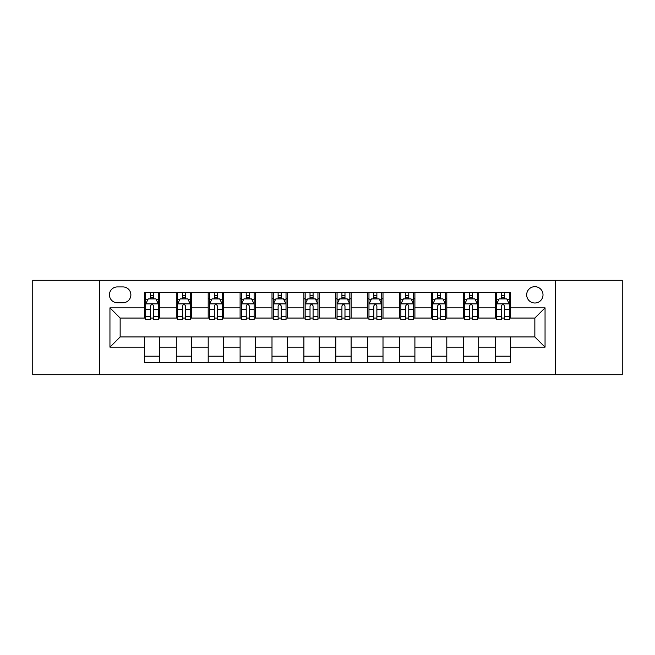 <?xml version="1.0" encoding="UTF-8"?>
<svg xmlns="http://www.w3.org/2000/svg" width="655" height="655" viewBox="0 0 655 655"><rect width="100%" height="100%" fill="white"/><g stroke="black" fill="none" stroke-linecap="round" stroke-linejoin="round"><path stroke-width="0.98" d="M534.848 286.669A8.163 8.163 0 0 0 526.677 294.832A8.163 8.163 0 0 0 534.848 303.003A8.163 8.163 0 0 0 543.011 294.832A8.163 8.163 0 0 0 534.848 286.669M555.26 374.709L622.25 374.709L622.25 280.291L555.26 280.291L555.26 374.709L99.74 374.709L99.74 280.291L32.75 280.291L32.75 374.709L99.74 374.709M117.343 302.749L122.96 302.749A7.909 7.909 0 0 0 130.869 294.832A7.909 7.909 0 0 0 122.96 286.923L117.343 286.923A7.909 7.909 0 0 0 109.434 294.832A7.909 7.909 0 0 0 117.343 302.749M555.26 280.291L99.74 280.291M144.395 347.15L109.95 347.15L109.95 307.85L144.395 307.85L144.395 318.06L120.152 318.06L120.152 336.94L144.395 336.94L144.395 362.592L510.605 362.592L510.605 336.94L534.848 336.94L534.848 318.06L510.605 318.06L510.605 307.85L545.05 307.85L545.05 347.15L510.605 347.15M510.605 307.85L510.605 292.408L144.395 292.408L144.395 307.85M495.295 292.408L495.295 318.06L496.564 318.06M501.419 318.06L504.481 318.06M509.328 318.06L510.605 318.06M495.295 318.06L477.43 318.06M463.388 292.408L463.388 318.06L464.665 318.06M469.512 318.06L472.574 318.06M463.388 318.06L445.531 318.06M431.489 292.408L431.489 318.06L432.767 318.06M437.614 318.06L440.676 318.06M431.489 318.06L413.624 318.06M399.591 292.408L399.591 318.06L400.868 318.06M405.715 318.06L408.777 318.06M399.591 318.06L381.726 318.06M367.692 292.408L367.692 318.06L368.97 318.06M373.817 318.06L376.879 318.06M367.692 318.06L349.827 318.06M335.794 292.408L335.794 318.06L337.071 318.06M341.918 318.06L344.98 318.06M335.794 318.06L317.929 318.06M303.895 292.408L303.895 318.06L305.173 318.06M310.02 318.06L313.082 318.06M303.895 318.06L286.03 318.06M271.997 292.408L271.997 318.06L273.274 318.06M278.121 318.06L281.183 318.06M271.997 318.06L254.132 318.06M240.098 292.408L240.098 318.06L241.376 318.06M246.223 318.06L249.285 318.06M240.098 318.06L222.233 318.06M208.2 292.408L208.2 318.06L209.469 318.06M214.324 318.06L217.386 318.06M208.2 318.06L190.335 318.06M176.293 292.408L176.293 318.06L177.57 318.06M182.426 318.06L185.488 318.06M176.293 318.06L158.436 318.06M144.395 318.06L145.672 318.06M150.519 318.06L153.581 318.06M144.395 336.94L159.705 336.94L159.705 362.592M510.605 336.94L159.705 336.94M159.705 292.408L159.705 318.06M144.395 298.795L145.672 298.795M150.519 298.795L153.581 298.795M158.436 298.795L159.705 298.795M144.395 356.205L159.705 356.205M176.293 336.94L176.293 362.592M191.612 292.408L191.612 318.06M176.293 298.795L177.57 298.795M182.426 298.795L185.488 298.795M190.335 298.795L191.612 298.795M191.612 336.94L191.612 362.592M176.293 356.205L191.612 356.205M208.2 336.94L208.2 362.592M223.511 336.94L223.511 362.592M208.2 356.205L223.511 356.205M223.511 292.408L223.511 318.06M208.2 298.795L209.469 298.795M214.324 298.795L217.386 298.795M222.233 298.795L223.511 298.795M240.098 336.94L240.098 362.592M255.409 336.94L255.409 362.592M240.098 356.205L255.409 356.205M255.409 292.408L255.409 318.06M240.098 298.795L241.376 298.795M246.223 298.795L249.285 298.795M254.132 298.795L255.409 298.795M271.997 336.94L271.997 362.592M287.308 336.94L287.308 362.592M271.997 356.205L287.308 356.205M287.308 292.408L287.308 318.06M271.997 298.795L273.274 298.795M278.121 298.795L281.183 298.795M286.03 298.795L287.308 298.795M303.895 336.94L303.895 362.592M319.206 336.94L319.206 362.592M303.895 356.205L319.206 356.205M319.206 292.408L319.206 318.06M303.895 298.795L305.173 298.795M310.02 298.795L313.082 298.795M317.929 298.795L319.206 298.795M335.794 336.94L335.794 362.592M351.105 336.94L351.105 362.592M335.794 356.205L351.105 356.205M351.105 292.408L351.105 318.06M335.794 298.795L337.071 298.795M341.918 298.795L344.98 298.795M349.827 298.795L351.105 298.795M367.692 336.94L367.692 362.592M383.003 336.94L383.003 362.592M367.692 356.205L383.003 356.205M383.003 292.408L383.003 318.06M367.692 298.795L368.97 298.795M373.817 298.795L376.879 298.795M381.726 298.795L383.003 298.795M399.591 336.94L399.591 362.592M414.902 336.94L414.902 362.592M399.591 356.205L414.902 356.205M414.902 292.408L414.902 318.06M399.591 298.795L400.868 298.795M405.715 298.795L408.777 298.795M413.624 298.795L414.902 298.795M431.489 336.94L431.489 362.592M446.8 336.94L446.8 362.592M431.489 356.205L446.8 356.205M446.8 292.408L446.8 318.06M431.489 298.795L432.767 298.795M437.614 298.795L440.676 298.795M445.531 298.795L446.8 298.795M463.388 336.94L463.388 362.592M478.707 336.94L478.707 362.592M463.388 356.205L478.707 356.205M478.707 292.408L478.707 318.06M463.388 298.795L464.665 298.795M469.512 298.795L472.574 298.795M477.43 298.795L478.707 298.795M495.295 336.94L495.295 362.592M495.295 356.205L510.605 356.205M495.295 298.795L496.564 298.795M501.419 298.795L504.481 298.795M509.328 298.795L510.605 298.795M120.152 318.06L109.95 307.85M120.152 336.94L109.95 347.15M545.05 307.85L534.848 318.06M545.05 347.15L534.848 336.94M153.581 295.724L150.519 295.724M158.436 316.39L153.581 316.39L153.581 319.591L158.436 319.591L158.436 304.018L155.882 298.917L148.226 298.917L145.672 304.018L145.672 319.591L150.519 319.591L150.519 316.39L145.672 316.39M145.672 304.018L145.672 292.408M158.436 304.018L158.436 292.408M150.519 298.917L150.519 292.408M153.581 292.408L153.581 298.917M153.581 316.39L153.581 305.934C152.566 303.969 151.542 303.969 150.519 305.934L150.519 316.39M185.488 295.724L182.426 295.724M190.335 316.39L185.488 316.39L185.488 319.591L190.335 319.591L190.335 304.018L187.78 298.917L180.125 298.917L177.57 304.018L177.57 319.591L182.426 319.591L182.426 316.39L177.57 316.39M177.57 304.018L177.57 292.408M190.335 304.018L190.335 292.408M182.426 298.917L182.426 292.408M185.488 292.408L185.488 298.917M185.488 316.39L185.488 305.934C184.464 303.969 183.441 303.969 182.426 305.934L182.426 316.39M217.386 295.724L214.324 295.724M222.233 316.39L217.386 316.39L217.386 319.591L222.233 319.591L222.233 304.018L219.679 298.917L212.023 298.917L209.469 304.018L209.469 319.591L214.324 319.591L214.324 316.39L209.469 316.39M209.469 304.018L209.469 292.408M222.233 304.018L222.233 292.408M214.324 298.917L214.324 292.408M217.386 292.408L217.386 298.917M217.386 316.39L217.386 305.934C216.363 303.969 215.339 303.969 214.324 305.934L214.324 316.39M249.285 295.724L246.223 295.724M254.132 316.39L249.285 316.39L249.285 319.591L254.132 319.591L254.132 304.018L251.577 298.917L243.922 298.917L241.376 304.018L241.376 319.591L246.223 319.591L246.223 316.39L241.376 316.39M241.376 304.018L241.376 292.408M254.132 304.018L254.132 292.408M246.223 298.917L246.223 292.408M249.285 292.408L249.285 298.917M249.285 316.39L249.285 305.934C248.261 303.969 247.246 303.969 246.223 305.934L246.223 316.39M281.183 295.724L278.121 295.724M286.03 316.39L281.183 316.39L281.183 319.591L286.03 319.591L286.03 304.018L283.476 298.917L275.82 298.917L273.274 304.018L273.274 319.591L278.121 319.591L278.121 316.39L273.274 316.39M273.274 304.018L273.274 292.408M286.03 304.018L286.03 292.408M278.121 298.917L278.121 292.408M281.183 292.408L281.183 298.917M281.183 316.39L281.183 305.934C280.16 303.969 279.145 303.969 278.121 305.934L278.121 316.39M313.082 295.724L310.02 295.724M317.929 316.39L313.082 316.39L313.082 319.591L317.929 319.591L317.929 304.018L315.374 298.917L307.719 298.917L305.173 304.018L305.173 319.591L310.02 319.591L310.02 316.39L305.173 316.39M305.173 304.018L305.173 292.408M317.929 304.018L317.929 292.408M310.02 298.917L310.02 292.408M313.082 292.408L313.082 298.917M313.082 316.39L313.082 305.934C312.058 303.969 311.043 303.969 310.02 305.934L310.02 316.39M344.98 295.724L341.918 295.724M349.827 316.39L344.98 316.39L344.98 319.591L349.827 319.591L349.827 304.018L347.281 298.917L339.626 298.917L337.071 304.018L337.071 319.591L341.918 319.591L341.918 316.39L337.071 316.39M337.071 304.018L337.071 292.408M349.827 304.018L349.827 292.408M341.918 298.917L341.918 292.408M344.98 292.408L344.98 298.917M344.98 316.39L344.98 305.934C343.965 303.969 342.942 303.969 341.918 305.934L341.918 316.39M376.879 295.724L373.817 295.724M381.726 316.39L376.879 316.39L376.879 319.591L381.726 319.591L381.726 304.018L379.18 298.917L371.524 298.917L368.97 304.018L368.97 319.591L373.817 319.591L373.817 316.39L368.97 316.39M368.97 304.018L368.97 292.408M381.726 304.018L381.726 292.408M373.817 298.917L373.817 292.408M376.879 292.408L376.879 298.917M376.879 316.39L376.879 305.934C375.864 303.969 374.84 303.969 373.817 305.934L373.817 316.39M408.777 295.724L405.715 295.724M413.624 316.39L408.777 316.39L408.777 319.591L413.624 319.591L413.624 304.018L411.078 298.917L403.423 298.917L400.868 304.018L400.868 319.591L405.715 319.591L405.715 316.39L400.868 316.39M400.868 304.018L400.868 292.408M413.624 304.018L413.624 292.408M405.715 298.917L405.715 292.408M408.777 292.408L408.777 298.917M408.777 316.39L408.777 305.934C407.762 303.969 406.739 303.969 405.715 305.934L405.715 316.39M440.676 295.724L437.614 295.724M445.531 316.39L440.676 316.39L440.676 319.591L445.531 319.591L445.531 304.018L442.976 298.917L435.321 298.917L432.767 304.018L432.767 319.591L437.614 319.591L437.614 316.39L432.767 316.39M432.767 304.018L432.767 292.408M445.531 304.018L445.531 292.408M437.614 298.917L437.614 292.408M440.676 292.408L440.676 298.917M440.676 316.39L440.676 305.934C439.661 303.969 438.637 303.969 437.614 305.934L437.614 316.39M472.574 295.724L469.512 295.724M477.43 316.39L472.574 316.39L472.574 319.591L477.43 319.591L477.43 304.018L474.875 298.917L467.22 298.917L464.665 304.018L464.665 319.591L469.512 319.591L469.512 316.39L464.665 316.39M464.665 304.018L464.665 292.408M477.43 304.018L477.43 292.408M469.512 298.917L469.512 292.408M472.574 292.408L472.574 298.917M472.574 316.39L472.574 305.934C471.559 303.969 470.536 303.969 469.512 305.934L469.512 316.39M504.481 295.724L501.419 295.724M509.328 316.39L504.481 316.39L504.481 319.591L509.328 319.591L509.328 304.018L506.774 298.917L499.118 298.917L496.564 304.018L496.564 319.591L501.419 319.591L501.419 316.39L496.564 316.39M496.564 304.018L496.564 292.408M509.328 304.018L509.328 292.408M501.419 298.917L501.419 292.408M504.481 292.408L504.481 298.917M504.481 316.39L504.481 305.934C503.458 303.969 502.434 303.969 501.419 305.934L501.419 316.39M176.293 347.15L159.705 347.15M176.293 307.85L159.705 307.85M208.2 307.85L191.612 307.85M208.2 347.15L191.612 347.15M240.098 307.85L223.511 307.85M240.098 347.15L223.511 347.15M271.997 307.85L255.409 307.85M271.997 347.15L255.409 347.15M303.895 307.85L287.308 307.85M303.895 347.15L287.308 347.15M335.794 307.85L319.206 307.85M335.794 347.15L319.206 347.15M367.692 307.85L351.105 307.85M367.692 347.15L351.105 347.15M399.591 307.85L383.003 307.85M399.591 347.15L383.003 347.15M431.489 307.85L414.902 307.85M431.489 347.15L414.902 347.15M463.388 307.85L446.8 307.85M463.388 347.15L446.8 347.15M495.295 307.85L478.707 307.85M495.295 347.15L478.707 347.15M158.371 303.895L145.737 303.895M145.672 299.22L148.071 299.22M156.037 299.22L158.436 299.22M150.519 309.545L145.672 309.545M158.436 309.545L153.581 309.545M153.581 297.354L150.519 297.354M190.269 303.895L177.636 303.895M177.57 299.22L179.969 299.22M187.936 299.22L190.335 299.22M182.426 309.545L177.57 309.545M190.335 309.545L185.488 309.545M185.488 297.354L182.426 297.354M222.168 303.895L209.534 303.895M209.469 299.22L211.868 299.22M219.834 299.22L222.233 299.22M214.324 309.545L209.469 309.545M222.233 309.545L217.386 309.545M217.386 297.354L214.324 297.354M254.066 303.895L241.433 303.895M241.376 299.22L243.775 299.22M251.733 299.22L254.132 299.22M246.223 309.545L241.376 309.545M254.132 309.545L249.285 309.545M249.285 297.354L246.223 297.354M285.965 303.895L273.331 303.895M273.274 299.22L275.673 299.22M283.631 299.22L286.03 299.22M278.121 309.545L273.274 309.545M286.03 309.545L281.183 309.545M281.183 297.354L278.121 297.354M317.863 303.895L305.238 303.895M305.173 299.22L307.572 299.22M315.53 299.22L317.929 299.22M310.02 309.545L305.173 309.545M317.929 309.545L313.082 309.545M313.082 297.354L310.02 297.354M349.762 303.895L337.137 303.895M337.071 299.22L339.47 299.22M347.428 299.22L349.827 299.22M341.918 309.545L337.071 309.545M349.827 309.545L344.98 309.545M344.98 297.354L341.918 297.354M381.668 303.895L369.035 303.895M368.97 299.22L371.369 299.22M379.327 299.22L381.726 299.22M373.817 309.545L368.97 309.545M381.726 309.545L376.879 309.545M376.879 297.354L373.817 297.354M413.567 303.895L400.934 303.895M400.868 299.22L403.267 299.22M411.225 299.22L413.624 299.22M405.715 309.545L400.868 309.545M413.624 309.545L408.777 309.545M408.777 297.354L405.715 297.354M445.466 303.895L432.832 303.895M432.767 299.22L435.166 299.22M443.132 299.22L445.531 299.22M437.614 309.545L432.767 309.545M445.531 309.545L440.676 309.545M440.676 297.354L437.614 297.354M477.364 303.895L464.731 303.895M464.665 299.22L467.064 299.22M475.031 299.22L477.43 299.22M469.512 309.545L464.665 309.545M477.43 309.545L472.574 309.545M472.574 297.354L469.512 297.354M509.262 303.895L496.629 303.895M496.564 299.22L498.963 299.22M506.929 299.22L509.328 299.22M501.419 309.545L496.564 309.545M509.328 309.545L504.481 309.545M504.481 297.354L501.419 297.354"/></g></svg>
